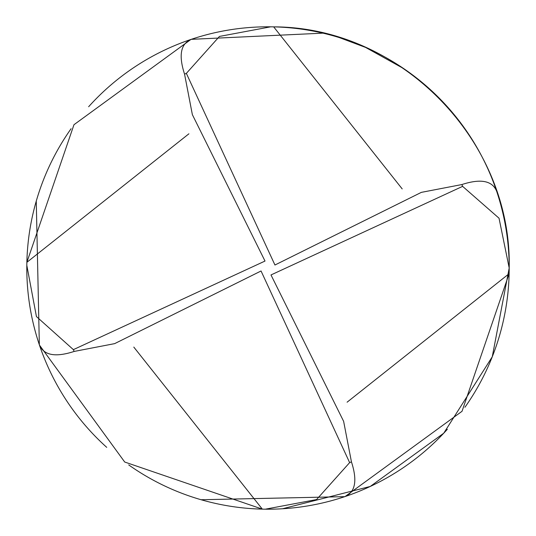 <?xml version="1.0" encoding="UTF-8"?>
<svg xmlns="http://www.w3.org/2000/svg" width="536" height="536" viewBox="0 0 536 536"><rect width="100%" height="100%" fill="white"/><g stroke="black" fill="none" stroke-linecap="round" stroke-linejoin="round"><path stroke-width="0.8" d="M402.194 188.906L273.675 26.867C400.807 27.001 512.007 140.64 509.2 268L499.036 218.219L462.622 186.361L270.988 274.948L343.636 421.356L351.442 461.858A211.05 211.05 0 0 1 349.64 462.622L261.052 270.988L114.644 343.636L74.142 351.442A211.05 211.05 0 0 1 73.378 349.64L265.012 261.052L192.364 114.644L184.558 74.142A211.05 211.05 0 0 1 186.361 73.378L274.948 265.012L421.356 192.364L461.858 184.558A211.05 211.05 0 0 1 462.622 186.361M403.856 68.702L365.659 47.456M365.492 47.382L339.456 37.627M322.987 33.152L191.231 39.342A241.2 241.2 0 0 1 270.667 26.813L219.438 36.435L186.361 73.378M347.094 402.194L509.133 273.675L509.193 268A241.2 241.2 0 0 0 273.675 26.867L270.667 26.813A241.2 241.2 0 0 0 191.231 39.342C180.659 43.711 178.434 55.315 184.558 74.142M496.658 191.231C492.289 180.659 480.685 178.434 461.858 184.558M188.906 133.806L26.867 262.325L26.813 265.333L36.435 316.562L73.378 349.64M71.074 128.727A241.2 241.2 0 0 0 26.867 262.325L73.968 124.714L190.923 39.45M36.26 201.114L39.342 344.769A241.2 241.2 0 0 1 26.813 265.333A241.2 241.2 0 0 0 39.342 344.769C43.711 355.341 55.315 357.566 74.142 351.442M133.806 347.094L262.325 509.133L265.333 509.187L316.562 499.565L349.64 462.622M128.727 464.926A241.2 241.2 0 0 0 262.325 509.133L124.714 462.032L39.45 345.077M201.114 499.74L344.769 496.658A241.2 241.2 0 0 1 265.333 509.187A241.2 241.2 0 0 0 344.769 496.658C355.341 492.289 357.566 480.685 351.442 461.858M464.926 407.273A241.2 241.2 0 0 0 509.133 273.675L462.032 411.286L345.077 496.55M268 509.2L274.881 509.1M282.539 508.765L370.262 486.447L443.734 433.215L492.256 356.802L509.2 268A241.2 241.2 0 0 1 509.187 270.667A241.2 241.2 0 0 0 509.2 268M447.359 429.269A241.2 241.2 0 0 1 344.769 496.658M106.731 447.359A241.2 241.2 0 0 1 39.342 344.769M88.641 106.731A241.2 241.2 0 0 1 191.231 39.342"/></g></svg>
